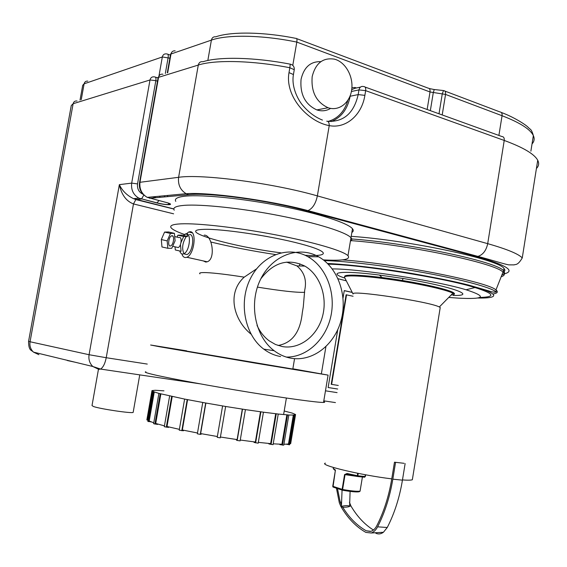 <?xml version="1.0" encoding="UTF-8"?>
<svg xmlns="http://www.w3.org/2000/svg" width="567" height="567" viewBox="0 0 567 567"><rect width="100%" height="100%" fill="white"/><g stroke="black" fill="none" stroke-linecap="round" stroke-linejoin="round"><path stroke-width="0.85" d="M357.55 473.239L357.444 476.443L357.841 475.791L347.054 473.48L344.573 474.579L342.128 489.378L342.503 490.221L342.603 489.484L332.744 486.273L335.366 470.454L332.744 486.273M347.054 473.48L347.38 474.317L357.167 476.457M360.088 491.072L360.08 491.114C357.437 491.582 351.611 491.043 342.603 489.484L345.048 474.678L347.302 474.303M342.369 490.186L332.999 487.032L335.366 470.454M341.306 504.765L340.221 502.057L337.507 488.74M373.419 530.032C364.581 524.432 357.118 516.452 351.008 506.097L349.421 502.227M377.608 526.828L387.254 527.501C394.483 513.411 399.544 497.635 402.435 480.164L392.825 479.172C389.905 496.756 384.837 512.646 377.608 526.828C375.886 530.088 373.752 532.144 371.201 532.994L365.85 532.399C355.906 526.693 347.585 518.061 340.887 506.487L339.342 502.858L336.472 488.4M325.38 463.14C318.186 464.905 361.151 475.266 391.762 478.86C388.884 496.168 383.894 511.803 376.786 525.772C375.226 528.735 373.284 530.584 370.967 531.336L366.225 530.79C356.983 525.531 349.152 517.664 342.723 507.189M387.254 527.501L383.412 532.271C380.896 534.093 378.366 534.405 375.815 533.221M404.051 463.303L394.476 462.204L404.051 463.303M402.435 480.164L405.129 463.586M392.825 479.172L395.546 462.488M391.762 478.86L394.476 462.204M402.478 479.937C407.723 480.299 411.011 480.242 412.344 479.76L412.528 478.626M344.686 277.667L353.078 294.039C349.066 289.595 429.651 301.594 439.333 306.988L440.226 307.491L440.063 308.469M344.523 277.348C343.637 274.811 364.212 275.69 391.861 279.722C419.474 283.72 447.037 289.886 452.891 293.231L453.848 293.855L453.983 293.054C455.159 294.089 454.195 294.755 451.098 295.053M344.757 276.795C342.61 273.925 364.29 274.782 393.484 279.106C422.642 283.394 450.581 289.928 453.983 293.054M342.255 506.175C345.664 505.473 348.117 505.452 349.598 506.118C350.236 507.068 341.674 507.741 341.426 506.763L342.255 506.175M284.216 410.94L284.577 411.032M284.209 410.997L292.26 413.102L295.563 414.52L293.883 414.994L294.585 415.122L293.33 415.037L288.468 443.996L283.904 444.287M289.815 443.529L290.673 443.67L295.563 414.52M289.935 442.82L289.808 443.571M286.243 444.223L289.617 444.726L294.585 415.122M289.05 444.847L294.039 415.164M279.885 444.209L279.822 444.599L283.755 445.159L288.823 415.03L286.867 414.81L281.912 444.273L273.216 443.812M282.444 445.145L287.519 414.938M293.33 415.037L288.823 415.03M268.956 443.465L268.871 443.961L273.074 444.656L278.241 414.052L275.697 413.704L270.65 443.614L258.325 442.366M271.076 444.493L276.249 413.825M286.867 414.81L278.241 414.052M254.129 441.87L254.037 442.423L258.183 443.196L263.435 412.202L260.487 411.755L255.356 442.019L240.252 440.042M255.625 442.898L260.884 411.855M275.697 413.704L263.435 412.202M236.46 439.503L236.361 440.077L237.19 440.453L240.117 440.871L245.433 409.615L242.307 409.098L237.112 439.595L220.414 437.022M237.19 440.453L242.52 409.168M260.487 411.755L245.433 409.615M217.331 436.512L217.218 437.348L220.272 437.852L225.645 406.475L222.59 405.929L217.352 436.519L200.633 433.578L205.892 403.038L184.622 399.083L158.895 393.392L153.005 391.535L153.721 391.641L151.977 390.592L155.287 390.266L163.969 390.854M217.218 437.348L222.59 405.965M242.307 409.098L225.645 406.475M201.235 433.691L201.136 434.272L200.286 434.372L197.351 433.826L202.745 402.506M205.679 403.038L200.286 434.372M183.517 430.225L183.424 430.778L179.236 430.183L184.622 399.083M187.195 399.586L181.801 430.729M187.592 399.622L182.34 429.977L197.493 432.997M168.633 426.908L168.541 427.412L164.295 426.71L169.639 395.964M171.659 396.411L166.301 427.213M172.219 396.475L166.996 426.512L179.378 429.347M157.654 424.031L157.583 424.428L153.607 423.691L158.895 393.392M160.22 393.739L154.919 424.109M160.879 393.831L155.719 423.45L164.444 425.874M151.247 421.912L147.803 421.316L153.005 391.535M153.572 391.762L148.356 421.628M154.288 391.875L149.199 421.005L153.756 422.819M151.977 390.592L146.853 419.927L147.845 420.09M152.651 390.975L147.696 419.325L147.994 420.232M205.892 403.038L222.59 405.929M351.214 236.34C409.261 240.266 498.669 259.445 503.978 268.411L504.949 270.154L504.219 271.621M350.789 238.891C408.828 242.924 498.258 262.032 503.588 270.849C505.303 272.628 504.729 274.024 501.859 275.016C504.729 274.024 505.303 272.628 503.588 270.849C498.258 262.032 408.828 242.924 350.789 238.891M502.915 272.344L502.447 273.535L502.915 272.344M184.247 205.346C201.328 204 241.471 208.224 279.439 215.673C317.449 223.107 346.458 232.342 350.98 237.736C352.213 239.161 352.015 240.323 350.399 241.23C352.015 240.323 352.213 239.161 350.98 237.736C346.458 232.342 317.449 223.107 279.439 215.673C241.471 208.224 201.328 204 184.247 205.346C175.926 206.034 172.595 207.65 174.239 210.187C172.595 207.65 175.926 206.034 184.247 205.346M267.936 236.666L254.377 234.32L267.936 236.666M175.784 201.377C174.168 198.691 177.521 196.933 185.863 196.111C202.979 194.488 243.137 198.542 281.069 206.055C319.051 213.553 348.01 223.065 352.476 228.756C353.695 230.266 353.489 231.506 351.852 232.484M493.177 293.968C497.238 293.259 498.301 292.033 496.352 290.283L495.948 289.964C488.768 282.097 395.61 263.584 342.333 259.877M501.185 276.724C504.417 275.739 505.126 274.322 503.326 272.472L502.993 272.16C496.125 263.357 408.516 244.795 351.207 240.642M479.632 297.469C496.033 297.044 494.474 293.734 474.969 287.54C443.429 277.695 360.513 264.569 328.229 264.194M448.752 297.427L458.66 298.157C484.87 299.44 487.337 296.64 466.067 289.765C436.455 280.708 358.918 268.701 332.262 268.907M338.045 278.716L346.317 280.835M453.267 295.45C478.378 296.094 451.424 286.222 403.073 278.482L379.465 275.066C341.54 270.225 326.344 272.288 344.899 278.078M67.36 360.541L75.361 362.27M353.092 296.25L346.118 294.776L331.22 384.313L338.279 385.454M346.543 294.805L331.638 384.391M352.27 292.452L344.254 290.665M343.035 297.987L344.268 290.595L352.227 292.374M328.13 387.516L337.684 389.026L328.13 387.53L337.755 329.703M292.785 65.368L296.81 42.093L430.02 91.974L427.142 109.495M155.486 77.183L158.073 77.941M330.618 108.396C326.33 110.969 321.73 111.479 316.84 109.92C305.117 104.484 299.858 94.271 301.07 79.288C303.933 67.225 310.525 61.349 320.844 61.661M293.359 74.964L293.43 74.553L289.007 72.597C284.627 96.794 308.434 121.933 329.221 125.619C345.983 128.907 361.866 115.044 364.872 95.355L365.658 90.649C365.963 87.949 365.304 86.581 363.681 86.545L363.312 86.503C361.073 86.12 359.627 87.247 358.968 89.905L358.181 94.597L350.151 96.241L350.271 95.511M296.038 38.386C296.917 38.202 297.172 39.435 296.81 42.093C262.578 34.97 227.211 34.403 211.392 40.122L207.834 60.485M173.835 208.932L133.521 198.656C126.987 195.48 122.266 190.81 119.361 184.644C121.494 194.715 126.2 201.15 133.479 203.936L173.608 213.816M98.452 369.308L92.01 405.575L93.541 406.546C100.607 409.02 131.998 413.641 133.16 412.4L133.21 412.11M312.183 76.595C315.564 63.171 322.992 57.366 334.466 59.159C345.452 61.959 353.532 76.417 351.717 89.579C350.08 102.79 338.946 111.508 328.073 107.737C316.251 102.195 310.95 91.811 312.183 76.595M323.367 259.899C342.723 260.94 350.93 259.544 347.982 255.71C343.361 250.919 314.224 242.251 276.157 234.936C238.133 227.615 198.011 223.051 181.015 223.845C172.737 224.256 169.448 225.588 171.149 227.828C172.666 229.678 177.067 231.882 184.353 234.433M210.917 242.031C230.904 246.872 252.4 251.046 275.413 254.548M305.018 255.249C329.937 256.823 330.306 251.684 300.595 243.845C271.21 235.992 221.577 228.614 203.865 229.359C173.949 230.131 231.549 246.702 280.913 252.825M170.433 233.448L167.173 240.89L167.832 248.289L171.787 248.289L175.097 240.791L174.402 233.342L170.433 233.448L164.579 232.08L161.326 239.55L167.173 240.89M161.326 239.55L161.964 246.971L167.832 248.289M174.402 233.342L168.519 231.967L164.579 232.08M172.007 235.723L171.525 235.829C168.335 236.949 167.492 247.474 170.731 245.844C173.601 244.852 174.792 235.383 172.007 235.723M176.826 247.226L178.229 247.545C181.128 246.567 182.305 237.141 179.491 237.467M177.903 235.199L181.908 235.107L187.698 236.467L183.665 236.545L177.903 235.199L177.053 237.119M180.448 244.547L181.093 251.273L175.316 249.976L175.026 246.822M180.986 242.584L183.665 236.545M179.739 250.968C180.54 253.541 181.858 254.491 183.694 253.825C189.527 251.847 191.816 233.023 186.16 233.739L183.276 235.425M188.201 234.851L186.55 236.198M186.295 236.496C182.432 242.754 181.653 248.488 183.949 253.704M184.133 253.924L186.99 254.562C192.844 252.598 195.119 233.802 189.442 234.511M181.844 253.91C182.886 256.986 184.551 258.098 186.827 257.262C194.283 254.739 197.153 230.804 189.924 231.747L188.747 232.002L186.04 234.136M204.205 235.149C212.143 234.54 216.07 259.076 207.196 261.791L205.771 262.082L203.418 260.955M251.025 334.133C233.987 320.525 226.361 293.189 244.214 277.15C227.424 274.52 214.815 273.01 206.381 272.621C200.881 272.422 198.733 272.833 199.953 273.854M257.418 287.108C281.182 290.949 296.938 292.678 304.685 292.303M244.214 277.15L256.56 268.864M286.618 262.124L296.938 265.902C304.33 272.146 306.917 280.289 304.692 290.325L303.288 306.818L302.289 312.778C300.297 332.078 292.225 342.978 278.078 345.487M260.82 278.822C273.507 262.273 288.192 258.035 304.862 266.1C320.263 274.945 327.854 297.335 322.41 316.762C317.109 336.231 299.489 349.676 282.281 346.557L275.519 344.502L269.233 340.873C264.024 336.996 259.948 331.815 257.007 325.316M280.594 356.544C274.556 355.488 268.942 353.014 263.768 349.13C244.866 335.14 238.409 302.764 250.21 278.985C261.784 255.065 288.277 245.461 307.846 256.681C326.188 266.929 335.926 292.551 330.944 315.904C326.075 339.286 307.009 357.38 286.363 357.082M291.119 358.231C285.024 357.16 279.368 354.659 274.137 350.718C255.072 336.529 248.566 303.636 260.494 279.474C272.195 255.164 298.944 245.419 318.675 256.808C338.088 267.709 347.748 295.768 341.128 320.235C334.686 344.764 312.764 362.001 291.119 358.231M292.813 369.039L186.557 351.086M292.856 368.791L328.087 375.113L254.363 362.972L159.525 346.742L150.616 345.012L186.6 350.831M165.635 347.649L176.883 349.513L165.635 347.649M199.088 353.51L185.827 351.235L199.088 353.51M259.969 363.837L242.109 360.803L259.969 363.837M306.811 371.591L290.836 368.904L306.811 371.591M311.092 372.072L301.339 370.449L311.092 372.072M186.578 350.966L176.521 349.229L186.586 350.902M323.672 401.599C325.068 402.116 325.026 402.393 323.537 402.435C318.052 402.62 287.916 398.558 249.374 392.286C210.874 386.021 170.929 378.65 154.614 374.872C146.669 373.022 143.77 372.009 145.917 371.832M356.756 476.358L344.573 474.579M364.524 477.216L365.354 476.528L364.404 477.201L357.323 476.478M365.332 474.742L365.042 476.535L357.841 475.791L358.238 473.381M365.354 476.528L365.637 474.799L365.354 476.528L364.645 477.18L357.146 476.436L348.01 474.444M342.503 490.2C353.014 491.929 358.861 492.284 360.045 491.263L362.419 476.953L360.08 491.114L359.159 491.766C356.636 492.22 351.079 491.709 342.503 490.221L332.999 487.032L332.744 486.295M335.48 470.093L333.254 468.462L333.41 467.484M341.235 502.234L340.221 502.057M351.008 506.097L349.605 506.133L350.101 491.369M370.379 531.477L366.225 530.79M496.352 290.283L496.097 291.906C491.142 287.561 463.012 279.822 425.328 272.925C387.672 266.029 346.111 261.047 324.253 260.586M477.584 298.015C503.333 298.596 498.825 292.267 459.61 282.99C420.7 273.719 357.345 264.513 327.655 263.612M325.897 346.699L321.383 373.759M337.089 392.626L325.472 390.812M292.863 65.17L292.437 65.085M167.697 72.732L171.007 53.985C171.595 51.682 172.978 50.647 175.153 50.867M167.293 72.859L170.532 54.517L171.007 53.985L211.392 40.122C212.015 37.663 213.461 36.557 215.736 36.82C230.967 31.433 263.846 31.837 296.002 38.4M158.15 77.544L157.357 77.785M356.402 87.977L355.041 87.488L351.894 87.779M351.71 89.6L355.24 88.225L360.47 87.105M349.981 96.262L350.151 96.241C347.663 109.034 341.348 117.482 331.199 121.586M347.89 100.302C344.424 111.586 337.854 118.623 328.18 121.409M351.398 91.493L358.968 89.905L365.658 90.649L504.226 140.446C523.221 147.434 534.39 154.04 537.722 160.263C539.288 163.339 538.856 166.081 536.417 168.477M364.872 95.355L358.181 94.597C353.936 113.102 343.793 122.018 327.747 121.352M296.711 38.641L428.057 88.112C429.63 88.246 430.282 89.536 430.02 91.974L445.549 94.427C445.811 91.989 445.138 90.699 443.543 90.557L442.295 93.704L439.007 113.783M443.047 90.493L434.244 89.529L433.28 92.705L430.339 110.65M139.602 182.213L158.094 77.814L158.547 77.339C159.185 74.915 160.667 73.873 162.977 74.206M77.055 101.011C75.007 100.756 73.696 101.656 73.136 103.711L30.058 341.752L28.584 341.291L71.265 105.54L73.136 103.711L150 79.975L155.84 80.642C156.18 78.161 155.812 76.928 154.748 76.942L154.387 76.885C152.098 76.559 150.638 77.587 150 79.975L131.693 183.113C130.949 189.86 133.344 194.871 138.872 198.152L156.875 202.951C167.492 205.679 176.613 205.006 165.436 202.249L147.243 197.366C141.658 194.027 139.241 188.939 139.992 182.085L158.547 77.339L198.287 65.063C198.967 62.469 200.52 61.364 202.936 61.739C219.117 56.509 254.774 57.239 290.226 64.17L289.836 67.735L294.259 69.706L294.181 70.131M165.337 73.469L168.144 57.6C168.47 55.205 168.123 54 167.081 53.985L166.422 53.893C164.274 53.674 162.906 54.701 162.325 56.962L169.887 58.188M365.02 87.027L501.944 136.541C503.694 136.675 504.453 137.979 504.226 140.446L487.705 243.661L317.371 195.891C272.933 183.077 201.661 173.736 178.612 177.308L139.574 182.347C138.561 188.719 141.119 193.723 147.243 197.366L186.182 193.708C180.327 190.122 177.804 184.651 178.612 177.308L198.287 65.063C214.985 59.627 252.521 60.449 289.836 67.735L289.007 72.597M80.032 100.083L82.704 85.291L84.114 83.81C84.625 81.861 85.851 80.968 87.786 81.124M38.896 354.687L33.481 352.128C30.59 349.343 29.449 345.884 30.058 341.752L89.076 354.722C88.388 359.435 89.636 363.355 92.818 366.502L98.771 369.358L100.579 369.067C103.159 367.373 105.044 363.589 106.227 357.713L89.076 354.722L119.361 184.644L131.693 183.113L137.54 183.914L155.84 80.642L157.498 81.173M444.826 91.046L499.945 111.933C501.582 112.11 502.291 113.372 502.057 115.725C519.896 122.614 530.329 129.241 533.349 135.612C534.738 138.688 534.298 141.459 532.03 143.926M81.244 99.707L84.114 83.81L162.325 56.962L158.98 75.836M147.271 364.078L106.227 357.713L133.479 203.936L135.839 199.577L141.516 198.996L143.812 195.105M142.969 194.254C138.865 192.213 137.058 188.761 137.54 183.914M326.72 121.189C328.421 121.182 329.25 122.656 329.221 125.619L317.371 195.891C315.713 203.659 312.58 208.571 307.966 210.612C268.503 200.002 208.103 191.972 186.182 193.708L188.726 194.694C208.826 192.341 268.708 200.427 306.605 210.874L476.422 256.546C506.487 265.094 515.764 270.87 504.254 273.875M442.203 114.938L445.549 94.427L502.057 115.725L498.896 135.442M156.875 202.951L158.944 200.612M156.216 197.677L152.892 196.834M322.474 120.091C315.344 117.263 308.958 112.578 303.317 106.036C299.036 101.479 291.034 87.871 293.43 74.553L294.259 69.706C294.457 66.771 293.146 64.929 290.325 64.184M165.436 202.249L164.905 202.114M188.726 194.694L149.674 198.28L148.568 197.245M421.26 241.712L421.352 241.152M159.752 197.351L159.965 196.175M164.43 196.926L164.643 195.735M306.605 210.874L307.966 210.612L477.924 256.39C482.949 254.817 486.21 250.571 487.705 243.661C507.033 249.175 518.55 253.931 522.257 257.921C517.558 265.987 515.339 264.087 514.212 264.881L508.776 264.86C504.254 264.094 491.943 260.09 477.924 256.39L476.422 256.546M299.858 263.775L299.489 265.966M333.24 468.725L335.331 470.645M371.201 532.994L383.412 532.271M412.344 479.76L440.226 307.491M439.333 306.988L452.891 293.231M341.419 506.657L342.064 490.079M503.326 272.472L503.978 268.411M347.982 255.71L352.476 228.756M495.948 289.964L502.993 272.16M496.097 291.906C494.41 292.43 491.858 292.062 488.442 290.8L468.98 285.158C455.861 281.771 436.888 277.88 412.06 273.485C379.649 268.078 347.606 264.357 327.528 263.492M466.067 289.765L474.969 287.54M402.357 280.488L403.073 278.482M382.073 277.539L379.465 275.066M434.06 89.508L429.254 88.53M159.518 75.269L158.143 77.573M171.95 51.966L170.589 54.248M501.278 112.443C514.623 117.348 526.318 125.25 527.905 127.107L529.762 128.858C531.081 129.446 532.278 131.693 533.349 135.612L530.882 151.176M168.179 203.029L169.15 204.17C167.534 204.85 163.523 204.425 157.116 202.901L138.872 198.152L133.521 198.656L135.839 199.577L173.835 209.039M167.782 54.226L170.426 55.119M167.513 196.643L167.726 195.445M28.57 341.362C28.633 351.32 31.603 349.924 33.481 352.128L92.818 366.502L100.579 369.067L199.86 383.788M323.8 400.848L335.437 402.584M414.42 239.869L414.512 239.309M139.744 374.872L133.16 412.4M286.392 398.034L283.613 414.541M316.84 109.92L328.073 107.737M537.722 160.263L522.257 257.921M179.009 237.573L174.707 236.574M172.9 236.148L171.525 235.829M178.229 247.545L172.673 246.284M187.989 234.596L185.218 233.944M186.99 254.562L183.694 253.825M192.277 232.846L188.747 232.002M207.196 261.791L186.827 257.262M304.862 266.1L296.938 265.902M318.675 256.808L307.846 256.681M274.137 350.718L263.768 349.13M294.564 358.663L292.806 369.103M328.087 375.113L323.537 402.435"/></g></svg>
